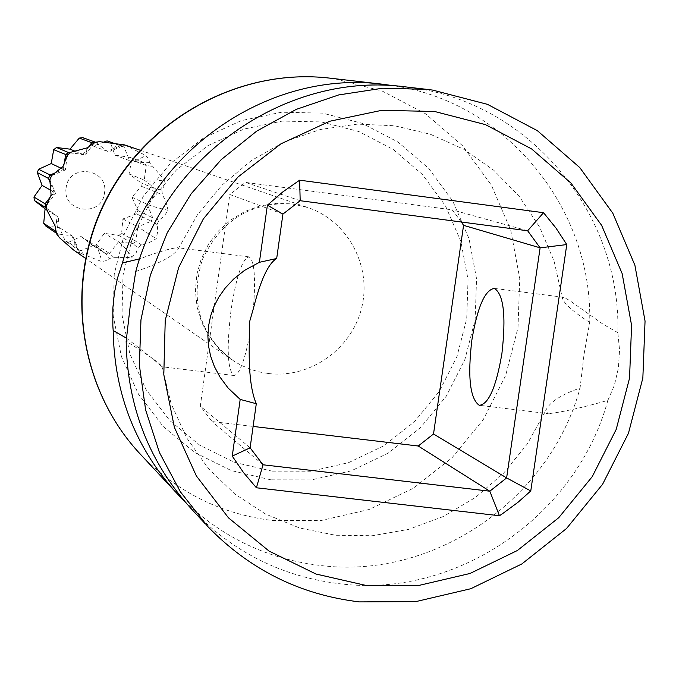 <?xml version="1.0" encoding="UTF-8"?>
<svg xmlns="http://www.w3.org/2000/svg" width="679" height="679" viewBox="0 0 679 679"><rect width="100%" height="100%" fill="white"/><g stroke="black" fill="none" stroke-linecap="round" stroke-linejoin="round"><path stroke-width="0.51" stroke-dasharray="3.4 2.55" d="M249.524 335.952C244.253 362.255 238.974 375.428 233.678 375.47C227.431 369.215 226.557 347.427 231.047 310.091C236.292 276.463 242.276 258.724 248.998 256.883C254.404 260.354 255.856 277.575 253.369 308.555M282.922 214.08L229.791 194.483L200.313 406.144L212.06 421.557L253.114 426.429M250.11 447.817L200.313 406.144M394.193 85.834C506.729 102.597 592.767 208.843 589.695 322.415L584.05 354.302L580.061 388.048C560.531 394.898 549.031 402.554 545.56 411.016L548.276 413.672L480.206 405.405M192.904 510.583C233.584 552.494 282.651 576.904 340.128 583.804C457.357 598.403 576.53 515.802 607.858 400.389C581.682 407.816 561.822 412.246 548.276 413.672M607.858 400.389L614.334 385.409L618.391 368.137L619.554 349.982L617.839 332.634C621.243 213.444 529.425 102.359 410.863 87.574L405.287 86.861M126.481 338.167C146.197 353.47 158.046 363.01 162.026 366.77L162.035 366.779C160.151 363.392 148.192 354.905 126.158 341.299M184.391 501.085C222.822 537.776 268.213 559.258 320.573 565.514C434.212 579.781 549.769 499.854 580.061 388.048M135.766 271.515C160.023 263.308 174.248 255.669 178.433 248.59L177.55 247.699C171.21 248.141 158.589 251.85 139.696 258.818M589.695 322.415C572.321 311.262 563.163 302.919 562.22 297.394L564.724 297.784L569.588 300.5L603.224 324.333L617.839 332.634M461.355 222.008L452.18 209.845L245.433 182.388L229.791 194.483M527.642 230.767L452.18 209.845M263.028 464.784L212.06 421.557M300.177 200.704L245.433 182.388M75.284 251.264L101.74 261.585L107.053 260.439L109.463 258.351L114.165 257.706L131.989 257.434L136.275 252.503L137.735 247.801L141.504 244.89L148.438 243.057L156.246 238.685L157.834 230.767L157.112 224.545L158.945 220.14L163.809 216.593L168.078 210.363L165.888 201.485L162.451 194.754L161.865 190.035L163.987 186.207L164.343 179.969L149.465 162.553L149.041 159.709L145.993 155.593L124.647 144.916M84.171 255.126L80.835 250.712L77.465 249.329L79.061 251.162L79.791 253.326M107.027 140.884L110.278 142.25L114.946 155.143L129.545 157.248L131.675 160.066L129.078 173.858L140.842 182.744L141.274 186.258L131.972 197.19L137.93 210.566L136.564 213.834L122.891 218.944L121.617 233.313L118.817 235.477L104.252 233.313L96.231 244.941L92.734 245.425L105.916 253.912L94.381 245.043L80.835 250.712L68.511 242.318L81.005 236.47L94.729 245.289C97.53 247.377 99.864 252.809 101.74 261.585M81.005 236.47L92.734 245.425M68.511 242.318L65.252 240.977L77.465 249.329L71.923 235.774L73.553 237.608L74.52 242.53L73.536 249.974M45.858 226.082L59.345 227.533L65.252 240.977M66.126 187.879C61.848 212.595 102.088 217.798 104.524 192.912C108.869 168.265 68.596 162.909 66.126 187.879M103.912 142.055L93.337 146.087L82.77 137.633M131.972 197.19L147.233 204.277C150.594 205.839 157.545 207.867 168.078 210.363M141.274 186.258L162.451 194.754M137.93 210.566L152.699 217.806L151.29 221.193L157.112 224.545M136.564 213.834L151.29 221.193L137.812 226.837L156.246 238.685M118.817 235.477L132.914 243.608L137.735 247.801M121.617 233.313L135.817 241.368L132.914 243.608L118.486 241.758C121.617 243.617 126.124 248.837 131.989 257.434M96.231 244.941L109.531 253.42L105.916 253.912L109.463 258.351M56.671 233.423L57.392 233.916L56.595 232.914M122.891 218.944L137.812 226.837L135.817 241.368L141.504 244.89M46.944 210.252L46.698 208.665M59.548 237.786L57.392 233.916L71.923 235.774L59.345 227.533M114.165 257.706L109.531 253.42L118.486 241.758L104.252 233.313M158.945 220.14L152.699 217.806L147.233 204.277L156.17 192.624L155.72 188.991L140.842 182.744M46.902 209.981L57.46 216.609L58.725 218.808L54.974 225.64M50.815 190.273L55.517 193.574L51.103 195.085M95.408 142.2L96.978 142.514L99.66 141.665M110.278 142.25L124.104 147.063L129.358 146.893M113.334 143.074L120.743 145.645L123.468 145.705L109.93 151.366L113.716 148.99L117.866 143.787M131.675 160.066L146.248 165.506L152.317 166.338M129.545 157.248L145.068 162.858L130.623 160.94L136.946 160.049L145.993 155.593M70.446 152.673L71.202 152.13M51.638 175.572L65.371 169.928L63.003 166.559M161.865 190.035L155.72 188.991L144.245 180.071C147.581 181.437 154.286 181.403 164.343 179.969M149.465 162.553L145.068 162.858M124.987 145.06L123.468 145.705M75.055 151.213L83.814 154.702L85.698 154.311L87.472 147.776M93.337 146.087L107.197 151.273L109.93 151.366M61.042 168.214L65.159 169.962M129.078 173.858L144.245 180.071L146.248 165.506L144.05 162.587L130.623 160.94M114.946 155.143L129.604 160.66L124.104 147.063L120.743 145.645L107.197 151.273L95.637 142.284L94.865 142.361M329.748 78.127L334.73 78.764L382.277 91.079L425.589 113.809L462.552 145.73L491.392 185.189L510.744 230.173L519.741 278.466L518.001 327.702L505.651 375.504L483.295 419.571L452.027 457.773L413.324 488.26L369.045 509.522L321.303 520.47L272.44 520.496C221.091 514.156 177.253 492.267 140.943 454.82M270.862 479.815L231.344 470.598L194.907 452.621L163.41 426.735L138.482 394.185L121.439 356.594L113.198 315.862L114.242 274.07L124.52 233.381L143.541 195.9L170.302 163.58L203.411 138.066L241.147 120.667L281.539 112.222L322.517 113.13L362.009 123.264L398.021 142.055L428.797 168.502L452.834 201.247L469.002 238.618L476.548 278.763L475.147 319.724L464.894 359.488L446.298 396.146L420.259 427.914L388.04 453.233L351.187 470.861L311.483 479.883L270.862 479.815M272.084 471.141L310.778 471.226L348.607 462.645L383.728 445.865L414.428 421.752L439.245 391.486L456.959 356.551L466.728 318.655L468.052 279.629L460.854 241.384L445.432 205.788L422.525 174.613L393.2 149.431L358.885 131.556L321.277 121.923L282.26 121.083L243.803 129.129L207.893 145.705L176.379 170.005L150.908 200.772L132.804 236.453L123.009 275.182L122.016 314.963L129.842 353.742L146.053 389.542L169.775 420.539L199.753 445.212L234.45 462.348L272.084 471.141M268.264 373.501C309.98 378.78 352.028 348.947 361.754 307.434C371.922 266.015 347.758 220.904 307.85 207.553L292.106 203.878L276.022 203.335L260.057 205.898L244.805 211.483L230.818 219.903L218.621 230.835L208.665 243.897L201.315 258.589L196.834 274.392L195.399 290.705L197.054 306.942L201.731 322.491L209.251 336.801L219.334 349.337L233.975 361.22L241.342 365.395L251.765 369.749L259.921 372.05L268.264 373.501M55.551 228.212L57.155 216.397L46.164 207.935M50.399 196.876L54.082 192.089L50.28 182.795M70.192 152.75L83.008 154.456L88.873 146.825M55.805 172.619L63.546 169.402L64.344 163.546M233.678 375.47L162.026 366.77L171.108 403.64L186.691 437.87L208.19 468.332L234.815 494.015L265.642 514.105L299.592 527.99L335.536 535.256L372.279 535.714L408.622 529.382L443.37 516.498L475.419 497.512L503.716 473.034L527.354 443.888L545.56 411.016M175.674 492.088L177.881 494.465M205.431 524.018L207.782 526.539M178.433 248.59L197.377 214.861L222.016 185.138L251.468 160.482L284.654 141.733L320.403 129.485L357.46 124.121L394.55 125.759L430.418 134.272L463.884 149.312L493.871 170.336L519.41 196.604L539.712 227.236L554.123 261.203L562.22 297.394M563.205 297.249L494.363 288.405M248.998 256.883L177.55 247.699M140.129 150.212L307.85 207.553L292.581 204.006C251.425 201.468 221.379 219.903 202.435 259.31C189.882 300.975 199.609 334.424 231.615 359.658L85.495 258.343M46.843 209.056L46.384 205.465M58.19 234.62L56.272 232.108M45.917 207.723L57.46 216.609M56.688 233.355L58.725 218.808M47.224 204.269L55.517 193.574M93.948 142.913L94.44 142.836M94.517 142.828L97.08 142.505M94.271 143.057L85.698 154.311M69.555 152.8L83.814 154.702M67.153 156.374L65.371 169.928M49.89 179.748L55.355 193.074M79.061 251.162L73.553 237.608M106.264 254.158L94.729 245.289"/><path stroke-width="1.02" d="M434.645 111.492L485.417 124.622L531.623 148.93L570.988 183.109L601.636 225.36L622.142 273.561L631.58 325.317L629.552 378.101L616.218 429.374L592.232 476.666L558.741 517.712L517.347 550.525L470.012 573.475L419.011 585.4L366.804 585.621L315.981 574.027L269.071 551.085L228.492 517.856L196.358 475.92L174.393 427.354L163.809 374.63L165.226 320.446L178.619 267.636L203.318 218.969L238.023 176.981L280.902 143.846L329.697 121.252L381.844 110.312L434.645 111.492M240.188 399.405L228.076 388.006L219.996 377.083L214.352 366.439L210.6 356.017L208.487 345.781L207.859 335.723L208.589 325.835L210.592 316.091L213.953 306.518L218.808 297.13L225.292 287.955L233.686 279.018L244.516 270.395L259.386 262.306L267.39 205.168L282.914 191.834L299.651 180.181L543.539 212.705L555.965 228.034L566.77 244.576L530.774 490.951L517.941 502.341L501.832 514.173L499.438 515.734L256.407 487.777L243.523 472.592L232.252 456.101L240.188 399.405L256.297 403.725C250.517 390.501 248.259 367.916 249.524 335.952L249.482 322.143L253.369 308.555C260.566 280.062 268.341 263.384 276.684 258.504L259.386 262.306M276.684 258.504L282.922 214.08L300.177 200.704L527.642 230.767L540.111 247.835L506.619 477.914L489.814 491.197L263.028 464.784L250.11 447.817L256.297 403.725M250.11 447.817L232.252 456.101M282.922 214.08L267.39 205.168M501.908 353.615C496.111 387.293 488.549 404.514 479.238 405.295C470.012 398.751 467.542 377.074 471.837 340.255C477.405 307.137 484.908 289.857 494.363 288.405C503.674 294.219 506.186 315.956 501.908 353.615M426.904 89.356L432.65 90.095L487.471 104.345L537.327 130.648L579.781 167.586L612.814 213.223L634.899 265.243L645.05 321.065L642.852 377.991L628.457 433.27L602.596 484.263L566.498 528.534L521.871 563.926L470.827 588.71L415.811 601.611L359.471 601.9C300.262 594.846 249.694 569.732 207.782 526.539L180.402 491.834L159.446 452.554L145.62 409.912L139.373 365.2L140.96 319.826L150.348 275.207L167.246 232.753L191.147 193.795L221.286 159.573L256.687 131.14L296.248 109.378L338.694 94.933L382.701 88.211L426.904 89.356L405.287 86.861C288.948 71.202 166.822 153.912 135.766 271.515L130.071 307.256L126.158 341.299C127.296 407.018 149.541 463.451 192.904 510.583L205.431 524.018M394.193 85.834L383.448 84.332C270.7 69.173 152.478 149.193 122.449 262.985L117.45 278.237L114.42 292.929L112.833 308.232L112.841 325.784L113.172 330.529L126.481 338.167M113.172 330.529C114.293 394.143 135.859 448.785 177.881 494.465L184.391 501.085M139.696 258.818L122.449 262.985M530.774 490.951L506.619 477.914L433.516 434L463.562 225.335L461.355 222.008M566.77 244.576L540.111 247.835L463.562 225.335M527.642 230.767L543.539 212.705M253.114 426.429L418.239 446.01L433.516 434M263.028 464.784L256.407 487.777M418.239 446.01L489.814 491.197L499.438 515.734M300.177 200.704L299.651 180.181M124.647 144.916L99.66 141.665L94.941 142.284L87.472 147.776L71.202 152.13L67.399 155.041L63.003 166.559L51.663 175.513L49.813 179.943L51.103 195.085L46.342 205.508L46.944 210.252L54.974 225.64L56.663 234L59.548 237.786L73.536 249.974L85.495 258.343M56.671 233.423L45.858 226.082L43.711 223.272L55.177 231.004L56.663 234M95.408 142.2L82.77 137.633L79.256 138.092L70.005 149.151L56.518 147.504L53.7 149.677L51.239 163.546L38.635 169.258L37.26 172.551L42.115 185.418L33.95 197.012L34.4 200.543L45.094 208.843L43.711 223.272M113.334 143.074L107.027 140.884L103.912 142.055M33.95 197.012L45.077 203.81L46.342 205.508M34.4 200.543L45.535 207.46L45.077 203.81L50.399 196.876M46.698 208.665L46.164 207.935M45.094 208.843L46.902 209.981M42.115 185.418L50.815 190.273M37.26 172.551L48.515 178.467L49.856 179.816M38.635 169.258L51.417 175.632M56.518 147.504L68.46 152.52L70.429 152.673M53.7 149.677L67.314 155.16L67.153 156.374M79.256 138.092L91.996 142.76L94.678 142.531L94.271 143.057M70.005 149.151L75.055 151.213M51.239 163.546L61.042 168.214M175.674 492.088L140.943 454.82C78.951 389.491 63.784 284.374 105.474 201.4C146.995 118.35 240.298 67.586 329.748 78.127L383.448 84.332M56.595 232.914L55.177 231.004L55.551 228.212M50.28 182.795L48.515 178.467L49.932 175.055L55.805 172.619M70.192 152.75L68.46 152.52L65.532 154.77L64.344 163.546M94.865 142.361L91.996 142.76L88.873 146.825M480.206 405.405L479.238 405.295M140.943 454.82C78.696 389.169 63.554 284.06 105.169 201.247C146.605 118.35 239.891 67.569 329.748 78.127M124.563 144.89L140.129 150.212M46.384 205.465L46.325 204.854M56.272 232.108L55.95 231.666M46.401 205.338L47.224 204.269M93.269 143.023L93.948 142.913M67.094 155.27L70.183 152.86M49.83 179.714L51.655 175.538"/></g></svg>
